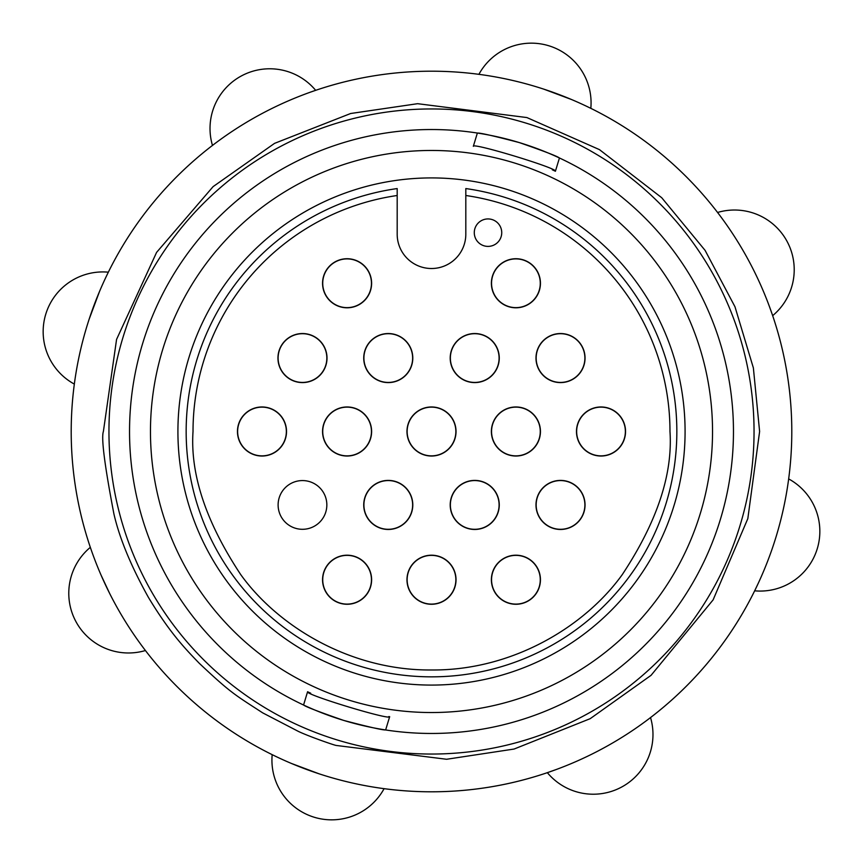 <?xml version="1.0" encoding="UTF-8"?>
<svg xmlns="http://www.w3.org/2000/svg" width="863" height="863" viewBox="0 0 863 863"><rect width="100%" height="100%" fill="white"/><g stroke="black" fill="none" stroke-linecap="round" stroke-linejoin="round"><path stroke-width="1.29" d="M431.5 150.464A281.036 281.036 0 0 0 150.464 431.5A281.036 281.036 0 0 0 431.5 712.536A281.036 281.036 0 0 0 712.536 431.5A281.036 281.036 0 0 0 431.5 150.464M431.5 177.918A253.582 253.582 0 0 0 177.918 431.5A253.582 253.582 0 0 0 431.5 685.082A253.582 253.582 0 0 0 685.082 431.5A253.582 253.582 0 0 0 431.5 177.918M106.225 276.559L108.339 272.179A360.292 360.292 0 0 0 145.426 650.529A59.709 59.709 0 0 1 90.335 547.347A360.292 360.292 0 0 1 74.337 384.089A59.709 59.709 0 0 1 108.339 272.179A360.292 360.292 0 0 1 212.471 145.426L214.197 144.11M311.575 91.748L315.653 90.335A360.292 360.292 0 0 1 478.911 74.337A59.709 59.709 0 0 1 590.821 108.339A360.292 360.292 0 0 1 717.574 212.471L718.89 214.197M769.516 306.775L772.665 315.653A360.292 360.292 0 0 1 788.663 478.911A59.709 59.709 0 0 1 754.661 590.821A360.292 360.292 0 0 1 650.529 717.574L648.803 718.89M89.169 319.137L99.547 291.414M543.863 89.169L571.586 99.547M586.441 106.225L590.821 108.339A360.292 360.292 0 0 0 212.471 145.426A59.709 59.709 0 0 1 315.653 90.335A360.292 360.292 0 0 1 478.911 74.337M526.894 117.562L599.461 149.633L661.716 197.713L705.082 250.356L734.985 306.786L753.377 367.94L759.613 431.5L747.833 518.609L713.108 599.882L651.069 675.319L590.195 718.674L514.1 749.041L446.592 759.267L336.106 745.438C332.902 744.78 308.361 736.193 298.307 731.371L262.686 712.86C234.714 694.683 230.917 693.14 199.267 663.28C184.962 648.491 169.763 632.708 148.425 597.401C131.036 566.171 119.536 538.361 113.927 513.992C104.617 465.373 101.111 437.875 103.387 431.5L116.57 339.418L156.591 252.384L213.096 186.635L274.542 143.366L350.648 113.506L417.606 103.689L526.894 117.562M788.663 478.911A360.292 360.292 0 0 0 717.574 212.471A59.709 59.709 0 0 1 772.665 315.653A360.292 360.292 0 0 1 650.529 717.574A59.709 59.709 0 0 1 547.347 772.665A360.292 360.292 0 0 1 384.089 788.663A59.709 59.709 0 0 1 272.179 754.661A360.292 360.292 0 0 1 145.426 650.529A360.292 360.292 0 0 0 754.661 590.821L758.706 582.331M108.339 272.179A360.292 360.292 0 0 1 212.471 145.426A360.292 360.292 0 0 0 108.339 272.179M319.137 773.831L291.414 763.453M310.68 693.194A288.242 288.242 0 0 1 307.595 691.748L303.56 705.017C305.804 706.786 319.191 711.921 343.711 720.422A301.964 301.964 0 0 0 733.464 431.5A301.964 301.964 0 0 0 519.289 142.578C494.24 136.009 480.27 132.837 477.368 133.042L473.334 146.311C472.19 142.309 558.544 168.544 555.405 171.252L559.44 157.983C557.196 156.214 543.809 151.079 519.289 142.578A301.964 301.964 0 0 0 129.536 431.5A301.964 301.964 0 0 0 343.711 720.422C368.76 726.991 382.73 730.163 385.632 729.958L389.666 716.689A288.242 288.242 0 0 1 388.792 716.549M108.954 431.5A322.546 322.546 0 0 0 431.5 754.046A322.546 322.546 0 0 0 754.046 431.5A322.546 322.546 0 0 0 431.5 108.954A322.546 322.546 0 0 0 108.954 431.5M186.16 431.5A245.34 245.34 0 0 0 431.5 676.84A245.34 245.34 0 0 0 676.84 431.5A245.34 245.34 0 0 0 465.815 188.566L465.815 195.502L465.815 188.566A245.34 245.34 0 0 1 676.84 431.5A245.34 245.34 0 0 1 431.5 676.84A245.34 245.34 0 0 1 186.16 431.5A245.34 245.34 0 0 1 397.185 188.566L397.185 195.502L397.185 188.566M193.021 431.5C190.162 474.467 206.063 522.158 240.712 574.585C277.972 626.495 350.605 670.702 431.5 669.979C512.385 670.702 585.017 626.506 622.288 574.585C656.937 522.169 672.838 474.477 669.979 431.5A238.479 238.479 0 0 0 465.815 195.502L465.815 234.197A34.315 34.315 0 0 1 431.5 268.512A34.315 34.315 0 0 1 397.185 234.197L397.185 195.502A238.479 238.479 0 0 0 193.021 431.5M326.84 504.931A24.358 24.358 0 0 1 302.481 529.299A24.358 24.358 0 0 1 278.113 504.931A24.358 24.358 0 0 1 302.481 480.572A24.358 24.358 0 0 1 326.84 504.931M456.031 431.5A24.531 24.531 0 0 1 431.5 456.031A24.531 24.531 0 0 1 406.969 431.5A24.531 24.531 0 0 1 431.5 406.969A24.531 24.531 0 0 1 456.031 431.5M499.267 358.069A24.531 24.531 0 0 1 474.736 382.6A24.531 24.531 0 0 1 450.206 358.069A24.531 24.531 0 0 1 474.736 333.539A24.531 24.531 0 0 1 499.267 358.069M412.794 358.069A24.531 24.531 0 0 1 388.264 382.6A24.531 24.531 0 0 1 363.733 358.069A24.531 24.531 0 0 1 388.264 333.539A24.531 24.531 0 0 1 412.794 358.069M371.619 283.269A24.531 24.531 0 0 1 347.088 307.8A24.531 24.531 0 0 1 322.557 283.269A24.531 24.531 0 0 1 347.088 258.727A24.531 24.531 0 0 1 371.619 283.269M286.527 431.5A24.531 24.531 0 0 1 261.985 456.031A24.531 24.531 0 0 1 237.454 431.5A24.531 24.531 0 0 1 261.985 406.969A24.531 24.531 0 0 1 286.527 431.5M327.012 358.069A24.531 24.531 0 0 1 302.481 382.6A24.531 24.531 0 0 1 277.951 358.069A24.531 24.531 0 0 1 302.481 333.539A24.531 24.531 0 0 1 327.012 358.069M540.443 283.269A24.531 24.531 0 0 1 515.912 307.8A24.531 24.531 0 0 1 491.381 283.269A24.531 24.531 0 0 1 515.912 258.727A24.531 24.531 0 0 1 540.443 283.269M456.031 579.731A24.531 24.531 0 0 1 431.5 604.273A24.531 24.531 0 0 1 406.969 579.731A24.531 24.531 0 0 1 431.5 555.2A24.531 24.531 0 0 1 456.031 579.731M585.049 358.069A24.531 24.531 0 0 1 560.519 382.6A24.531 24.531 0 0 1 535.988 358.069A24.531 24.531 0 0 1 560.519 333.539A24.531 24.531 0 0 1 585.049 358.069M540.443 579.731A24.531 24.531 0 0 1 515.912 604.273A24.531 24.531 0 0 1 491.381 579.731A24.531 24.531 0 0 1 515.912 555.2A24.531 24.531 0 0 1 540.443 579.731M371.619 579.731A24.531 24.531 0 0 1 347.088 604.273A24.531 24.531 0 0 1 322.557 579.731A24.531 24.531 0 0 1 347.088 555.2A24.531 24.531 0 0 1 371.619 579.731M625.546 431.5A24.531 24.531 0 0 1 601.015 456.031A24.531 24.531 0 0 1 576.473 431.5A24.531 24.531 0 0 1 601.015 406.969A24.531 24.531 0 0 1 625.546 431.5M412.794 504.931A24.531 24.531 0 0 1 388.264 529.461A24.531 24.531 0 0 1 363.733 504.931A24.531 24.531 0 0 1 388.264 480.4A24.531 24.531 0 0 1 412.794 504.931M499.267 504.931A24.531 24.531 0 0 1 474.736 529.461A24.531 24.531 0 0 1 450.206 504.931A24.531 24.531 0 0 1 474.736 480.4A24.531 24.531 0 0 1 499.267 504.931M585.049 504.931A24.531 24.531 0 0 1 560.519 529.461A24.531 24.531 0 0 1 535.988 504.931A24.531 24.531 0 0 1 560.519 480.4A24.531 24.531 0 0 1 585.049 504.931M371.619 431.5A24.531 24.531 0 0 1 347.088 456.031A24.531 24.531 0 0 1 322.557 431.5A24.531 24.531 0 0 1 347.088 406.969A24.531 24.531 0 0 1 371.619 431.5M540.443 431.5A24.531 24.531 0 0 1 515.912 456.031A24.531 24.531 0 0 1 491.381 431.5A24.531 24.531 0 0 1 515.912 406.969A24.531 24.531 0 0 1 540.443 431.5M455.858 431.5A24.358 24.358 0 0 1 431.5 455.858A24.358 24.358 0 0 1 407.142 431.5A24.358 24.358 0 0 1 431.5 407.142A24.358 24.358 0 0 1 455.858 431.5M499.094 358.069A24.358 24.358 0 0 1 474.736 382.428A24.358 24.358 0 0 1 450.367 358.069A24.358 24.358 0 0 1 474.736 333.701A24.358 24.358 0 0 1 499.094 358.069M412.633 358.069A24.358 24.358 0 0 1 388.264 382.428A24.358 24.358 0 0 1 363.906 358.069A24.358 24.358 0 0 1 388.264 333.701A24.358 24.358 0 0 1 412.633 358.069M371.446 283.269A24.358 24.358 0 0 1 347.088 307.627A24.358 24.358 0 0 1 322.73 283.269A24.358 24.358 0 0 1 347.088 258.9A24.358 24.358 0 0 1 371.446 283.269M286.354 431.5A24.358 24.358 0 0 1 261.985 455.858A24.358 24.358 0 0 1 237.627 431.5A24.358 24.358 0 0 1 261.985 407.142A24.358 24.358 0 0 1 286.354 431.5M326.84 358.069A24.358 24.358 0 0 1 302.481 382.428A24.358 24.358 0 0 1 278.113 358.069A24.358 24.358 0 0 1 302.481 333.701A24.358 24.358 0 0 1 326.84 358.069M540.27 283.269A24.358 24.358 0 0 1 515.912 307.627A24.358 24.358 0 0 1 491.554 283.269A24.358 24.358 0 0 1 515.912 258.9A24.358 24.358 0 0 1 540.27 283.269M455.858 579.731A24.358 24.358 0 0 1 431.5 604.1A24.358 24.358 0 0 1 407.142 579.731A24.358 24.358 0 0 1 431.5 555.373A24.358 24.358 0 0 1 455.858 579.731M584.887 358.069A24.358 24.358 0 0 1 560.519 382.428A24.358 24.358 0 0 1 536.16 358.069A24.358 24.358 0 0 1 560.519 333.701A24.358 24.358 0 0 1 584.887 358.069M540.27 579.731A24.358 24.358 0 0 1 515.912 604.1A24.358 24.358 0 0 1 491.554 579.731A24.358 24.358 0 0 1 515.912 555.373A24.358 24.358 0 0 1 540.27 579.731M371.446 579.731A24.358 24.358 0 0 1 347.088 604.1A24.358 24.358 0 0 1 322.73 579.731A24.358 24.358 0 0 1 347.088 555.373A24.358 24.358 0 0 1 371.446 579.731M625.373 431.5A24.358 24.358 0 0 1 601.015 455.858A24.358 24.358 0 0 1 576.646 431.5A24.358 24.358 0 0 1 601.015 407.142A24.358 24.358 0 0 1 625.373 431.5M412.633 504.931A24.358 24.358 0 0 1 388.264 529.299A24.358 24.358 0 0 1 363.906 504.931A24.358 24.358 0 0 1 388.264 480.572A24.358 24.358 0 0 1 412.633 504.931M499.094 504.931A24.358 24.358 0 0 1 474.736 529.299A24.358 24.358 0 0 1 450.367 504.931A24.358 24.358 0 0 1 474.736 480.572A24.358 24.358 0 0 1 499.094 504.931M584.887 504.931A24.358 24.358 0 0 1 560.519 529.299A24.358 24.358 0 0 1 536.16 504.931A24.358 24.358 0 0 1 560.519 480.572A24.358 24.358 0 0 1 584.887 504.931M371.446 431.5A24.358 24.358 0 0 1 347.088 455.858A24.358 24.358 0 0 1 322.73 431.5A24.358 24.358 0 0 1 347.088 407.142A24.358 24.358 0 0 1 371.446 431.5M540.27 431.5A24.358 24.358 0 0 1 515.912 455.858A24.358 24.358 0 0 1 491.554 431.5A24.358 24.358 0 0 1 515.912 407.142A24.358 24.358 0 0 1 540.27 431.5M556.225 769.516L547.347 772.665A360.292 360.292 0 0 1 384.089 788.663M276.559 756.775L272.179 754.661M109.569 593.269L101.057 575.114M552.32 169.806A288.242 288.242 0 0 1 555.405 171.252L559.44 157.983L555.405 171.252M385.632 729.958L389.666 716.689C390.81 720.691 304.456 694.456 307.595 691.748L303.56 705.017M501.737 232.665A13.732 13.732 0 0 1 488.005 246.397A13.732 13.732 0 0 1 474.283 232.665A13.732 13.732 0 0 1 488.005 218.932A13.732 13.732 0 0 1 501.737 232.665M71.208 431.5A360.292 360.292 0 0 1 74.337 384.089M590.821 108.339A360.292 360.292 0 0 1 717.574 212.471"/></g></svg>
